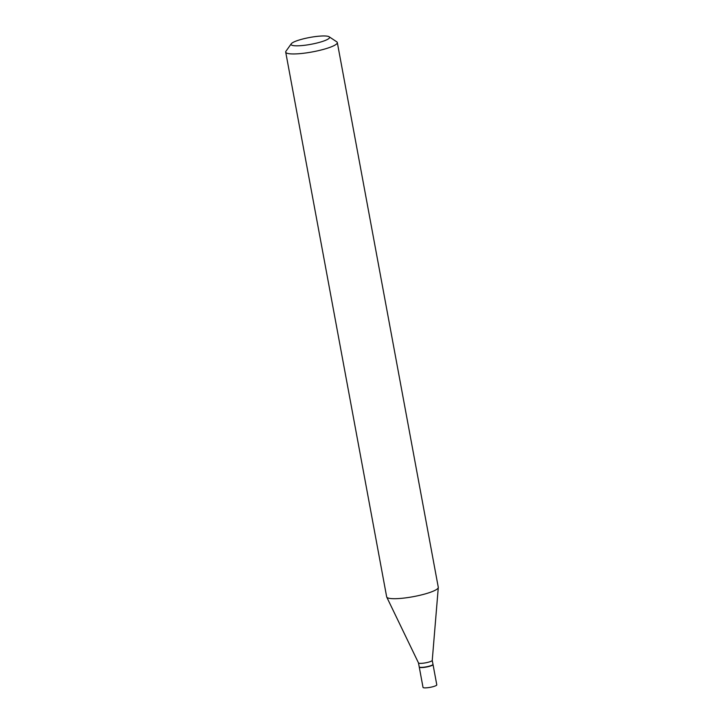 <?xml version="1.0" encoding="UTF-8"?>
<svg xmlns="http://www.w3.org/2000/svg" width="724" height="724" viewBox="0 0 724 724"><rect width="100%" height="100%" fill="white"/><g stroke="black" fill="none" stroke-linecap="round" stroke-linejoin="round"><path stroke-width="1.09" d="M419.268 666.985A7.005 1.24 -10.5 0 0 419.259 667.094L423.024 687.402A7.005 1.24 -10.5 0 0 426.852 687.8A7.005 1.24 -10.5 0 0 436.789 684.85L433.024 664.541A7.005 1.24 -10.5 0 0 432.979 664.442M419.259 667.094A7.005 1.24 -10.5 0 0 423.088 667.501A7.005 1.24 -10.5 0 0 433.024 664.541M418.481 662.913L419.214 666.876A7.005 1.24 -10.5 0 0 419.368 667.076A7.005 1.24 -10.5 0 0 423.051 667.284A7.005 1.24 -10.5 0 0 432.916 664.569A7.005 1.24 -10.5 0 0 432.988 664.324L432.246 660.36A7.005 1.24 -10.5 0 0 432.246 660.324M418.472 662.876A7.005 1.24 -10.5 0 0 418.499 662.94A7.005 1.24 -10.5 0 0 422.309 663.284A7.005 1.24 -10.5 0 0 432.246 660.388L438.292 587.535A26.245 4.652 -10.5 0 0 438.282 587.309L337.321 42.562A26.245 4.652 -10.5 0 0 336.751 41.82L329.139 36.77A19.584 3.466 -10.5 0 0 318.859 36.2A19.584 3.466 -10.5 0 0 291.265 43.784A19.584 3.466 -10.5 0 0 301.772 45.585A19.584 3.466 -10.5 0 0 322.171 41.549A19.584 3.466 -10.5 0 0 329.139 36.77M419.522 667.157A6.778 1.204 -10.5 0 0 419.621 667.247A6.778 1.204 -10.5 0 0 423.187 667.447A6.778 1.204 -10.5 0 0 432.735 664.813A6.778 1.204 -10.5 0 0 432.798 664.695M291.265 43.784L285.971 51.223A26.245 4.652 -10.5 0 0 285.709 52.128A26.245 4.652 -10.5 0 0 300.062 53.63A26.245 4.652 -10.5 0 0 337.321 42.562M285.709 52.128L386.67 596.875A26.245 4.652 -10.5 0 0 386.743 597.092A26.245 4.652 -10.5 0 0 401.024 598.377A26.245 4.652 -10.5 0 0 438.292 587.535M418.499 662.94L386.743 597.092"/></g></svg>
